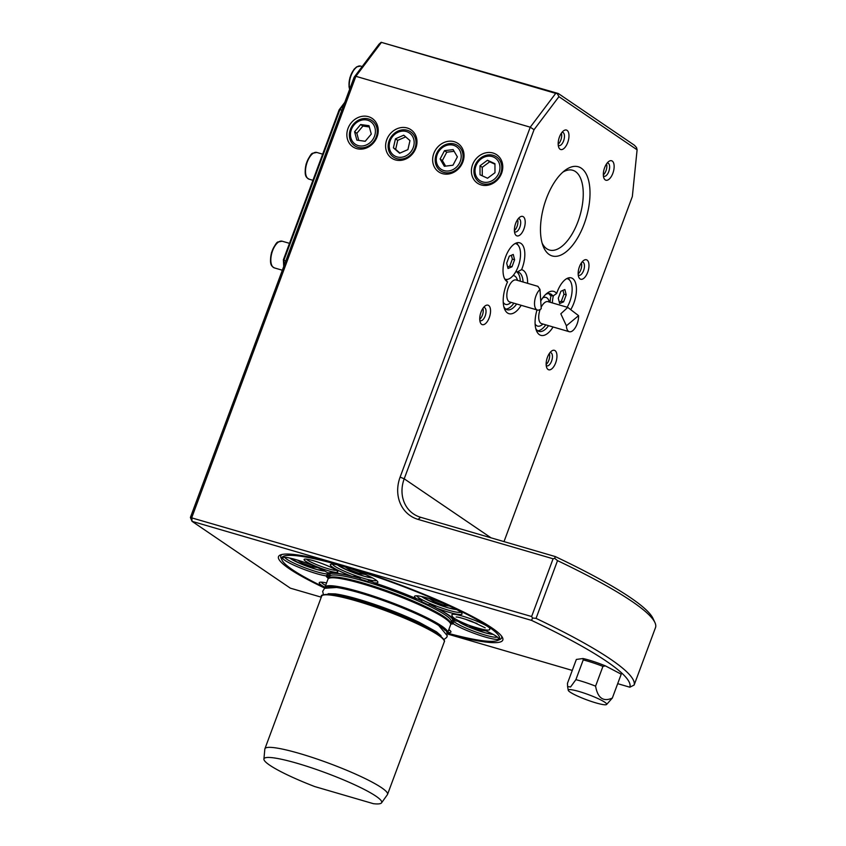 <?xml version="1.0" encoding="UTF-8"?>
<svg xmlns="http://www.w3.org/2000/svg" width="846" height="846" viewBox="0 0 846 846"><rect width="100%" height="100%" fill="white"/><g stroke="black" fill="none" stroke-linecap="round" stroke-linejoin="round"><path stroke-width="1.27" d="M517.911 244.98A20.441 9.666 106.3 0 0 516.631 242.887M516.06 271.503A19.627 9.274 -73.7 0 1 520.301 281.2M513.892 303.185A19.627 9.274 -73.7 0 1 505.813 309.097M511.185 302.392A19.627 19.627 0 0 1 509.239 303.735A14.942 7.064 -73.7 0 1 504.702 303.957A14.942 7.064 -73.7 0 1 503.233 302.286M506.246 280.935A14.942 7.064 -73.7 0 1 507.325 279.392M513.088 275.606A14.942 7.064 -73.7 0 1 516.684 278.228A19.627 19.627 0 0 1 517.604 280.407M535.116 323.955A14.942 7.064 106.3 0 0 536.586 325.625A14.942 7.064 106.3 0 0 541.123 325.414A19.627 19.627 0 0 0 543.069 324.071M549.488 302.085A19.627 19.627 0 0 0 548.568 299.907A14.942 7.064 106.3 0 0 542.72 297.898M578.579 315.653L566.397 325.795L560.813 313.792L567.761 307.415L578.579 315.653A11.453 5.414 106.3 0 1 575.618 327.138A11.453 5.414 106.3 0 1 569.284 331.717A11.453 5.414 106.3 0 1 566.397 325.795M567.761 307.415L548.018 301.652A11.453 5.414 106.3 0 0 541.144 307.246M540.16 309.499A11.453 5.414 106.3 0 0 541.609 323.637L569.284 331.717M540.742 301.039A22.905 10.818 -73.7 0 1 547.129 293.192A22.905 10.818 -73.7 0 1 556.668 293.488L552.946 296.058L550.175 295.254A19.627 9.274 106.3 0 0 548.557 293.541M537.696 330.775A19.627 9.274 106.3 0 0 545.776 324.853M569.517 280.058A20.441 9.666 106.3 0 0 568.237 277.964M551.042 295.508A18.549 8.767 106.3 0 0 550.122 302.276M301.969 561.533L301.493 562.791L312.269 566.841L317.684 567.613M312.756 565.53L312.269 566.841M297.57 560.126L301.493 562.791M349.62 568.343L349.144 569.612L359.92 573.662L365.335 574.434M360.407 572.34L359.92 573.662M345.221 566.936L349.144 569.612M433.797 599.994L433.332 601.252L444.097 605.302L449.522 606.074M444.594 603.991L444.097 605.302M429.398 598.587L433.332 601.252M470.016 625.68L468.346 625.057M481.014 629.117L480.634 630.133L469.858 626.093M486.048 630.915L480.634 630.133M440.882 635.536L440.914 635.632A60.362 8.048 20.4 0 1 440.893 636.404L440.872 636.467M327.719 594.389L327.74 594.326A60.362 8.048 20.4 0 1 328.269 593.712L335.397 593.913C344.322 595.193 356.684 598.45 372.462 603.684C389.625 609.469 405.223 615.698 419.267 622.37L436.441 631.793L440.914 635.632M381.557 802.843L387.405 794.658A65.428 8.724 -159.6 0 0 387.553 794.373A65.428 8.724 -159.6 0 0 329.263 763.399A65.428 8.724 -159.6 0 0 264.904 748.763A65.428 8.724 -159.6 0 0 264.83 749.07L263.91 759.095A62.805 8.375 -159.6 0 0 314.733 786.569L373.446 803.7A62.805 8.375 -159.6 0 0 381.557 802.843A62.805 8.375 -159.6 0 0 325.752 772.842A62.805 8.375 -159.6 0 0 263.91 759.095M334.561 587.219A63.799 8.502 20.4 0 1 336.592 587.473A63.799 8.502 20.4 0 1 438.672 625.437A63.799 8.502 20.4 0 1 440.057 626.347M476.964 623.46A14.509 1.935 20.4 0 1 465.226 619.092M452.219 614.418A20.251 2.697 -159.6 0 0 451.923 614.873C452.473 615.602 449.173 617.432 469.445 625.469C483.531 630.101 490.31 631.264 489.792 628.959A20.251 2.697 -159.6 0 0 489.866 628.419A20.283 2.707 20.4 0 1 489.591 629.128M444.975 630.281A63.799 8.502 -159.6 0 0 440.1 626.252A63.799 8.502 -159.6 0 0 360.227 592.898A63.799 8.502 -159.6 0 0 328.639 587.029M354.167 143.344A13.652 11.886 -55.8 0 0 358.218 145.586A13.652 11.886 -55.8 0 0 375.413 131.162A13.652 11.886 -55.8 0 0 358.101 121.57A13.652 11.886 -55.8 0 0 354.167 143.344M365.218 141.282L371.288 134.07L369.004 125.694L360.65 124.531L354.59 131.754L356.875 140.129L365.218 141.282M358.038 147.341A15.26 13.293 -55.8 0 0 377.136 129.343A15.26 13.293 -55.8 0 0 354.77 122.818A15.26 13.293 -55.8 0 0 358.038 147.341M358.778 140.394L356.843 133.287L354.59 131.754M369.353 126.963L362.913 126.065L356.843 133.287M362.913 126.065L360.65 124.531M392.692 136.407A13.652 11.886 -55.8 0 0 396.975 156.891A13.652 11.886 -55.8 0 0 412.552 149.15A13.652 11.886 -55.8 0 0 409.126 132.78A13.652 11.886 -55.8 0 0 392.692 136.407M393.401 147.828L399.619 153.232L407.909 149.615L409.972 140.595L403.754 135.191L395.463 138.807L393.401 147.828L395.653 149.361L397.715 140.351L395.463 138.807M396.795 158.646A15.26 13.293 -55.8 0 0 415.883 140.648A15.26 13.293 -55.8 0 0 393.517 134.123A15.26 13.293 -55.8 0 0 396.795 158.646M397.715 140.351L405.689 136.872M399.947 153.094L395.653 149.361M436.261 159.482A13.652 11.886 -55.8 0 0 444.023 170.617A13.652 11.886 -55.8 0 0 460.784 159.693A13.652 11.886 -55.8 0 0 450.432 144.825A13.652 11.886 -55.8 0 0 436.261 159.482M444.351 166.281L452.98 165.213L457.369 156.87L453.128 149.605L444.499 150.673L440.11 159.006L444.351 166.281M443.843 172.373A15.26 13.293 -55.8 0 0 462.931 154.374A15.26 13.293 -55.8 0 0 440.576 147.849A15.26 13.293 -55.8 0 0 443.843 172.373M440.11 159.006L442.363 160.55L445.62 166.123M442.363 160.55L446.751 152.206L444.499 150.673M454.112 151.297L446.751 152.206M487.433 156.246A13.652 11.886 -55.8 0 0 475.24 168.407A13.652 11.886 -55.8 0 0 482.77 181.922A13.652 11.886 -55.8 0 0 499.732 170.078A13.652 11.886 -55.8 0 0 487.433 156.246M479.999 165.784L480.031 174.784L487.518 178.242L494.984 172.711L494.942 163.712L487.455 160.243L479.999 165.784L482.252 167.318L489.707 161.787L487.455 160.243M482.59 183.677A15.26 13.293 -55.8 0 0 501.689 165.679A15.26 13.293 -55.8 0 0 479.322 159.154A15.26 13.293 -55.8 0 0 482.59 183.677M489.707 161.787L494.942 164.209M482.283 175.82L482.252 167.318M283.727 266.532L283.389 259.764L339.14 109.832L344.787 102.345M344.28 103.72L340.018 109.377L283.875 260.346L283.389 259.764M285.821 260.917L283.875 260.346L284.129 265.454M341.964 109.938L339.14 109.832M447.682 632.702L450.611 624.803A65.428 8.724 -159.6 0 0 450.664 624.105A65.428 8.724 -159.6 0 0 392.333 593.818A65.428 8.724 -159.6 0 0 328.385 578.622A65.428 8.724 -159.6 0 0 327.962 579.193L325.023 587.092A65.428 8.724 20.4 0 1 389.393 601.728A65.428 8.724 20.4 0 1 447.682 632.702L447.1 633.506M450.664 624.105L450.442 622.825A64.772 8.64 -159.6 0 0 392.692 592.856A64.772 8.64 -159.6 0 0 329.39 577.807L328.385 578.622M416.655 595.785A23.72 3.162 -159.6 0 0 437.763 606.614A23.72 3.162 -159.6 0 0 460.806 612.208M422.281 601.992A64.952 8.661 20.4 0 1 427.716 604.53L429.937 604.689A24.703 3.289 -159.6 0 0 434.484 606.54L436.737 608.189A25.359 3.384 -159.6 0 0 462.001 613.498A25.359 3.384 -159.6 0 0 451.722 607.09A25.359 3.384 -159.6 0 0 414.91 595.986A25.359 3.384 -159.6 0 0 416.74 598.831L418.717 599.169A24.703 3.289 -159.6 0 0 421.572 600.776L422.281 601.992M332.478 564.134A23.72 3.162 -159.6 0 0 353.575 574.963A23.72 3.162 -159.6 0 0 376.629 580.557M368.697 580.895A24.703 3.289 -159.6 0 0 372.092 581.636L373.9 582.725A25.359 3.384 -159.6 0 0 377.824 581.847A25.359 3.384 -159.6 0 0 343.825 566.524A25.359 3.384 -159.6 0 0 330.723 564.335A25.359 3.384 -159.6 0 0 352.052 576.359L354.876 576.612A24.703 3.289 -159.6 0 0 359.561 578.23L361.337 579.584A64.952 8.661 20.4 0 1 367.28 581.318L368.697 580.895A66.083 8.809 -159.6 0 1 373.266 582.323M284.827 557.324A23.72 3.162 -159.6 0 0 307.045 568.565A23.72 3.162 -159.6 0 0 329.242 573.503M328.84 572.742A68.219 9.095 -159.6 0 0 328.481 572.837L327.804 572.89A25.359 3.384 -159.6 0 0 303.217 561.956A25.359 3.384 -159.6 0 0 283.072 557.525A25.359 3.384 -159.6 0 0 282.744 557.789A25.359 3.384 -159.6 0 0 298.458 567.18A25.359 3.384 -159.6 0 0 325.964 575.872L327.021 575.185A24.703 3.289 -159.6 0 0 328.861 575.195L329.707 575.946A64.952 8.661 20.4 0 1 330.215 575.132L329.633 573.948A24.703 3.289 -159.6 0 0 328.481 572.837M321.353 582.154A23.72 3.162 -159.6 0 0 325.625 585.474M327.021 575.185A68.219 9.095 -159.6 0 0 329.168 577.839M448.517 630.45A23.72 3.162 -159.6 0 0 449.691 630.228M453.149 620.266A23.72 3.162 -159.6 0 0 473.168 631.021A23.72 3.162 -159.6 0 0 497.342 637.038M451.087 621.567L452.113 621.535A24.703 3.289 -159.6 0 0 453.266 622.645L453.488 623.819A25.359 3.384 -159.6 0 0 479.344 635.177A25.359 3.384 -159.6 0 0 498.548 638.92A25.359 3.384 -159.6 0 0 498.537 638.328A25.359 3.384 -159.6 0 0 482.833 629.519M450.59 622.994A68.219 9.095 -159.6 0 0 453.266 622.645M461.292 622.106A25.359 3.384 -159.6 0 0 455.328 620.827L454.725 620.298A24.703 3.289 -159.6 0 0 452.885 620.287L451.584 620.763A64.952 8.661 20.4 0 1 451.14 621.524A64.772 8.64 -159.6 0 0 393.432 590.868A64.772 8.64 -159.6 0 0 329.707 576.38L329.083 578.051M330.215 575.132L329.633 573.948A66.083 8.809 -159.6 0 1 345.929 574.899M454.725 620.298A68.219 9.095 -159.6 0 0 454.165 619.346M451.965 615.137A20.283 2.707 20.4 0 1 452.198 614.418A20.283 2.707 20.4 0 1 468.42 618.003A20.283 2.707 20.4 0 1 488.068 626.77A20.283 2.707 20.4 0 1 489.876 628.43M455.328 620.827A69.351 9.243 -159.6 0 0 454.609 619.843A69.351 9.243 -159.6 0 0 436.737 608.189M416.74 598.831A69.351 9.243 -159.6 0 0 373.9 582.725M352.052 576.359A69.351 9.243 -159.6 0 0 328.185 572.827A69.351 9.243 -159.6 0 0 327.804 572.89M325.964 575.872A69.351 9.243 -159.6 0 0 328.438 578.579M326.567 582.947A25.359 3.384 -159.6 0 0 319.608 582.355A25.359 3.384 -159.6 0 0 324.959 587.314M447.756 632.491A25.359 3.384 -159.6 0 0 450.886 631.518A25.359 3.384 -159.6 0 0 448.835 629.583M450.654 624.031A69.351 9.243 -159.6 0 0 453.488 623.819M447.449 633.125A116.135 15.482 -159.6 0 0 497.786 640.422A116.135 15.482 -159.6 0 0 396.044 583.835A116.135 15.482 -159.6 0 0 282.056 560.189L281.094 558.127A117.774 15.704 20.4 0 1 280.83 555.78A117.774 15.704 20.4 0 1 282.004 554.458M501.562 636.118A117.774 15.704 20.4 0 1 501.593 637.884A117.774 15.704 20.4 0 1 499.859 639.491L497.786 640.422M282.056 560.189A116.135 15.482 -159.6 0 0 324.917 587.558M328.259 570.712A17.988 2.401 20.4 0 1 310.683 564.028A17.988 2.401 20.4 0 1 304.349 559.227A17.988 2.401 20.4 0 1 318.741 562.4A17.988 2.401 20.4 0 1 336.179 570.183A17.988 2.401 20.4 0 1 337.776 571.653A17.988 2.401 20.4 0 1 328.259 570.712M306.421 559.143A16.36 2.178 -159.6 0 0 320.761 566.27A16.36 2.178 -159.6 0 0 336.264 570.246M602.934 666.394A26.173 3.49 -159.6 0 0 583.222 659.922L582.979 658.516A24.534 3.268 20.4 0 1 605.44 665.897L602.934 666.394L595.584 686.148C597.72 698.109 603.304 702.074 612.335 698.056L606.571 704.517A20.505 2.728 20.4 0 1 586.532 699.758A20.505 2.728 20.4 0 1 568.248 690.273A20.505 2.728 20.4 0 1 583.063 692.747A20.505 2.728 20.4 0 1 606.571 704.517M582.979 658.516L576.348 659.446L567.476 683.304L567.603 686.571L570.574 686.963L575.883 679.666L583.222 659.922M575.883 679.666A26.173 3.49 20.4 0 1 585.231 682.405A26.173 3.49 20.4 0 1 595.584 686.148M621.207 674.199L612.335 698.056M621.186 674.167A24.534 3.268 20.4 0 1 621.197 674.177L605.44 665.897M504.005 541.609L632.343 196.536L637.101 149.805L636.509 147.532L634.426 145.248L558.349 93.536L555.706 93.388L381.165 42.3L558.349 93.536M553.083 558.783L554.722 558.36L557.525 560.634L536.047 618.373L532.546 618.014L531.616 616.523L553.083 558.783L418.125 519.412A35.987 31.355 124.2 0 1 400.116 477.102L530.241 127.186L555.706 93.388M617.686 683.663L629.847 687.206L634.13 685.048L655.608 627.309A258.442 34.453 -159.6 0 0 654.899 622.497A258.442 34.453 -159.6 0 0 557.525 560.634M532.546 618.014L531.552 620.382L192.031 521.337L290.337 588.16L321.269 597.181M447.227 633.929L572.277 670.413M381.335 42.522L355.87 76.309L191.841 517.392L192.031 521.337L190.392 517.488L354.136 77.219L379.029 44.182L381.165 42.3M536.047 618.373A258.442 34.453 20.4 0 1 634.13 685.048M629.847 687.206A255.175 34.02 -159.6 0 0 531.552 620.382M531.616 616.523L190.392 517.488M354.136 77.219L355.87 76.309L530.241 127.186L534.038 129.702L404.208 478.804A32.719 28.5 -55.8 0 0 413.493 513.934A32.719 28.5 -55.8 0 0 420.589 517.276L555.283 556.573A255.175 34.02 20.4 0 1 652.975 618.384L654.899 622.497M555.283 556.573L554.722 558.36M637.101 149.805L558.931 96.666L557.292 93.684M558.931 96.666L534.038 129.702M549.202 254.519A46.456 21.954 -73.7 0 1 542.963 245.71A46.456 21.954 -73.7 0 1 546.379 198.546A46.456 21.954 -73.7 0 1 564.927 170.427A46.456 21.954 -73.7 0 1 588.541 208.211A46.456 21.954 -73.7 0 1 549.202 254.519M542.117 243.098A41.549 19.638 106.3 0 0 549.456 250.035A41.549 19.638 106.3 0 0 577.966 221.62A41.549 19.638 106.3 0 0 572.731 170.268A41.549 19.638 106.3 0 0 562.812 172.172M356.61 148.589A17.174 14.964 124.2 0 1 348.013 128.402A17.174 14.964 124.2 0 1 368.475 116.685A17.174 14.964 124.2 0 1 377.073 136.883A17.174 14.964 124.2 0 1 356.61 148.589M395.357 159.894A17.174 14.964 124.2 0 1 386.759 139.706A17.174 14.964 124.2 0 1 407.222 127.989A17.174 14.964 124.2 0 1 415.82 148.187A17.174 14.964 124.2 0 1 395.357 159.894M442.405 173.62A17.174 14.964 124.2 0 1 433.808 153.433A17.174 14.964 124.2 0 1 454.27 141.716A17.174 14.964 124.2 0 1 462.868 161.914A17.174 14.964 124.2 0 1 442.405 173.62M481.152 184.925A17.174 14.964 124.2 0 1 472.554 164.737A17.174 14.964 124.2 0 1 493.017 153.02A17.174 14.964 124.2 0 1 501.615 173.219A17.174 14.964 124.2 0 1 481.152 184.925M552.946 296.058A19.627 9.274 106.3 0 0 550.016 293.721A19.627 9.274 106.3 0 0 545.702 294.408M535.751 328.512A19.627 9.274 106.3 0 0 539.018 331.41A19.627 9.274 106.3 0 0 548.536 325.668M553.073 326.99A22.905 10.818 -73.7 0 1 536.301 330.3A22.905 10.818 -73.7 0 1 537.02 309.932M503.867 306.834A19.627 9.274 106.3 0 0 507.135 309.731A19.627 9.274 106.3 0 0 516.663 303.989M523.071 282.004A19.627 9.274 106.3 0 0 518.133 272.042A19.627 9.274 106.3 0 0 517.403 271.894L521.601 269.652A22.905 10.818 -73.7 0 1 527.608 283.325M521.189 305.311A22.905 10.818 -73.7 0 1 504.417 308.631A22.905 10.818 -73.7 0 1 507.589 281.834A20.441 9.666 -73.7 0 1 504.851 259.066A20.441 9.666 -73.7 0 1 519.656 242.802A20.441 9.666 -73.7 0 1 521.601 269.652M548.049 369.48A10.141 4.79 -73.7 0 1 546.685 367.555A10.141 4.79 -73.7 0 1 547.436 357.255A10.141 4.79 -73.7 0 1 551.486 351.122A10.141 4.79 -73.7 0 1 556.636 359.37A10.141 4.79 -73.7 0 1 548.049 369.48M546.22 365.483A6.874 3.247 106.3 0 0 546.865 365.842A6.874 3.247 106.3 0 0 551.899 360.153A6.874 3.247 106.3 0 0 550.714 352.655A6.874 3.247 106.3 0 0 549.974 352.613M481.628 324.325A10.141 4.79 -73.7 0 1 480.274 322.4A10.141 4.79 -73.7 0 1 481.014 312.111A10.141 4.79 -73.7 0 1 485.065 305.966A10.141 4.79 -73.7 0 1 490.225 314.215A10.141 4.79 -73.7 0 1 481.628 324.325M479.809 320.327A6.874 3.247 106.3 0 0 480.443 320.697A6.874 3.247 106.3 0 0 485.488 315.008A6.874 3.247 106.3 0 0 484.293 307.5A6.874 3.247 106.3 0 0 483.563 307.468M605.239 179.912A10.141 4.79 -73.7 0 1 603.875 177.998A10.141 4.79 -73.7 0 1 604.615 167.698A10.141 4.79 -73.7 0 1 608.665 161.554A10.141 4.79 -73.7 0 1 613.826 169.803A10.141 4.79 -73.7 0 1 605.239 179.912M603.41 175.926A6.874 3.247 106.3 0 0 604.044 176.285A6.874 3.247 106.3 0 0 609.088 170.596A6.874 3.247 106.3 0 0 607.893 163.098A6.874 3.247 106.3 0 0 607.164 163.056M560.063 149.213A10.141 4.79 -73.7 0 1 558.709 147.289A10.141 4.79 -73.7 0 1 559.449 136.989A10.141 4.79 -73.7 0 1 563.499 130.855A10.141 4.79 -73.7 0 1 568.66 139.104A10.141 4.79 -73.7 0 1 560.063 149.213M558.244 145.216A6.874 3.247 106.3 0 0 558.878 145.575A6.874 3.247 106.3 0 0 563.922 139.897A6.874 3.247 106.3 0 0 562.727 132.388A6.874 3.247 106.3 0 0 561.998 132.357M580.06 278.926A10.141 4.79 -73.7 0 1 578.706 277.002A10.141 4.79 -73.7 0 1 579.447 266.702A10.141 4.79 -73.7 0 1 583.497 260.568A10.141 4.79 -73.7 0 1 588.657 268.817A10.141 4.79 -73.7 0 1 580.06 278.926M578.241 274.929A6.874 3.247 106.3 0 0 578.875 275.288A6.874 3.247 106.3 0 0 583.92 269.61A6.874 3.247 106.3 0 0 582.725 262.101A6.874 3.247 106.3 0 0 581.995 262.059M516.303 235.579A10.141 4.79 -73.7 0 1 514.939 233.655A10.141 4.79 -73.7 0 1 515.679 223.355A10.141 4.79 -73.7 0 1 519.73 217.221A10.141 4.79 -73.7 0 1 524.89 225.47A10.141 4.79 -73.7 0 1 516.303 235.579M514.474 231.582A6.874 3.247 106.3 0 0 515.108 231.952A6.874 3.247 106.3 0 0 520.153 226.263A6.874 3.247 106.3 0 0 518.958 218.754A6.874 3.247 106.3 0 0 518.228 218.723M324.832 588.139A119.667 15.947 20.4 0 1 289.406 568.819A119.667 15.947 20.4 0 1 279.265 555.611A119.667 15.947 20.4 0 1 396.203 583.402A119.667 15.947 20.4 0 1 502.894 638.772A119.667 15.947 20.4 0 1 447.143 633.633M549.35 353.469A6.874 3.247 -73.7 0 1 546.156 364.425M606.529 163.902A6.874 3.247 -73.7 0 1 603.335 174.868M561.363 133.203A6.874 3.247 -73.7 0 1 558.17 144.169M482.929 308.314A6.874 3.247 -73.7 0 1 479.735 319.28M517.604 219.569A6.874 3.247 -73.7 0 1 514.4 230.535M581.361 262.916A6.874 3.247 -73.7 0 1 578.167 273.871M556.668 293.488A20.441 9.666 -73.7 0 1 571.262 277.879A20.441 9.666 -73.7 0 1 571.145 308.927M515.933 271.471L517.403 271.894M560.898 291.236L564.864 289.533L566.217 294.852L563.605 301.863L559.64 303.566L558.286 298.257L560.898 291.236M562.981 290.337L563.965 294.197L561.353 301.208L563.605 301.863M561.353 301.208L559.269 302.107M563.965 294.197L566.217 294.852M553.4 295.719A18.549 8.767 106.3 0 0 552.375 302.931M567.148 307.235A18.549 8.767 106.3 0 0 567.444 278.746A18.549 8.767 106.3 0 0 566.757 278.609M504.787 279.021A18.549 8.767 106.3 0 0 505.443 279.275A18.549 8.767 106.3 0 0 519.053 263.92A18.549 8.767 106.3 0 0 515.838 243.659A18.549 8.767 106.3 0 0 515.151 243.521M509.292 256.158L513.258 254.456L514.601 259.764L511.999 266.786L508.034 268.489L506.68 263.169L509.292 256.158M507.663 267.029L509.747 266.13L511.999 266.786M509.747 266.13L512.359 259.109L514.601 259.764M512.359 259.109L511.375 255.259M541.229 308.684L539.981 289.417L537.908 286.339L516.134 279.984A11.453 5.414 106.3 0 0 507.737 289.459A11.453 5.414 106.3 0 0 509.726 301.969L537.4 310.038A11.453 5.414 106.3 0 0 541.229 308.684M539.981 289.417A11.453 5.414 106.3 0 0 534.661 301.155A11.453 5.414 106.3 0 0 537.4 310.038M289.797 558.064A19.955 2.665 -159.6 0 0 290.707 558.741A19.955 2.665 -159.6 0 0 307.902 566.609A19.955 2.665 -159.6 0 0 324.727 571.05M337.448 564.874A19.955 2.665 -159.6 0 0 338.358 565.551A19.955 2.665 -159.6 0 0 355.553 573.429A19.955 2.665 -159.6 0 0 372.377 577.871M421.625 596.525A19.955 2.665 -159.6 0 0 422.545 597.202A19.955 2.665 -159.6 0 0 439.73 605.07A19.955 2.665 -159.6 0 0 456.565 609.511M458.162 621.355A19.955 2.665 -159.6 0 0 475.029 629.456A19.955 2.665 -159.6 0 0 493.091 634.352M332.89 594.897A60.362 8.048 20.4 0 1 359.127 600.533A60.362 8.048 20.4 0 1 434.707 632.089A60.362 8.048 20.4 0 1 436.631 633.474M323.056 595.15A64.772 8.64 20.4 0 1 356.885 600.533A64.772 8.64 20.4 0 1 443.907 640.094M356.388 600.956A65.428 8.724 -159.6 0 0 321.639 596.208C318.953 594.601 331.241 592.221 356.843 600.512L391.994 612.504C410.458 619.695 424.798 626.347 434.992 632.448C447.587 640.57 443.96 641.955 444.287 641.818A65.428 8.724 -159.6 0 0 356.388 600.956M362.173 66.548L360.576 66.083A13.906 6.567 106.3 0 0 351.947 73.433A13.906 6.567 106.3 0 0 349.768 88.957M289.491 243.341L282.141 241.195A13.906 6.567 106.3 0 0 271.936 252.711A13.906 6.567 106.3 0 0 274.347 267.896L282.353 270.234M349.747 89.01A13.081 6.186 -73.7 0 1 356.24 67.458M271.429 264.407A13.081 6.186 -73.7 0 1 271.619 252.616A13.081 6.186 -73.7 0 1 277.795 242.569M316.806 152.449A13.906 6.567 106.3 0 0 306.601 163.965A13.906 6.567 106.3 0 0 309.012 179.151C306.569 177.417 303.64 176.983 306.157 163.955C309.266 156.573 311.518 152.999 312.904 153.211L316.806 152.449L322.654 154.162M306.093 175.661A13.081 6.186 -73.7 0 1 306.284 163.87A13.081 6.186 -73.7 0 1 312.47 153.824M446.878 632.935A64.772 8.64 -159.6 0 0 389.128 602.405A64.772 8.64 -159.6 0 0 325.477 587.79M421.572 600.776A66.083 8.809 -159.6 0 0 417.406 598.926M359.561 578.23A66.083 8.809 -159.6 0 0 352.518 576.39M328.861 575.195A66.083 8.809 -159.6 0 0 329.549 576.803M450.981 621.958A66.083 8.809 -159.6 0 0 452.113 621.535M452.885 620.287A66.083 8.809 -159.6 0 0 439.814 609.818M436.504 608.02A66.083 8.809 -159.6 0 0 429.937 604.689M420.589 517.276L418.125 519.412M491.018 537.823L404.208 478.804L400.116 477.102M289.628 558.022L300.965 563.912L316.52 569.421L324.885 571.135M337.279 564.842L348.626 570.733L364.171 576.242L372.536 577.955M421.456 596.483L432.803 602.373L448.359 607.883L456.713 609.596M493.25 634.426L484.885 632.723L469.34 627.214L457.993 621.313M321.639 596.208L264.904 748.763M444.287 641.818L387.553 794.373M443.864 639.565L446.699 637.429L447.312 635.769L438.672 625.437M336.592 587.473L324.621 588.277L322.675 591.322L323.426 594.77M456.121 617.03L456.11 617.03C457.274 616.723 462.424 618.14 471.582 621.292L485.213 627.848M360.576 66.083L356.674 66.845L354.062 69.256L349.927 77.589L348.996 86.599L349.62 89.348M282.141 241.195L278.239 241.956C276.854 241.745 274.601 245.319 271.492 252.7C268.975 265.729 271.904 266.162 274.347 267.896M312.946 180.293L309.012 179.151M325.023 587.092L324.938 588.076M451.13 621.535L450.516 623.206M281.242 554.648L280.83 555.78M502.016 636.763L501.593 637.884M568.248 690.273L567.603 686.571M566.831 278.567L567.444 278.746M504.829 279.095L505.443 279.275M515.225 243.479L515.838 243.659"/></g></svg>
